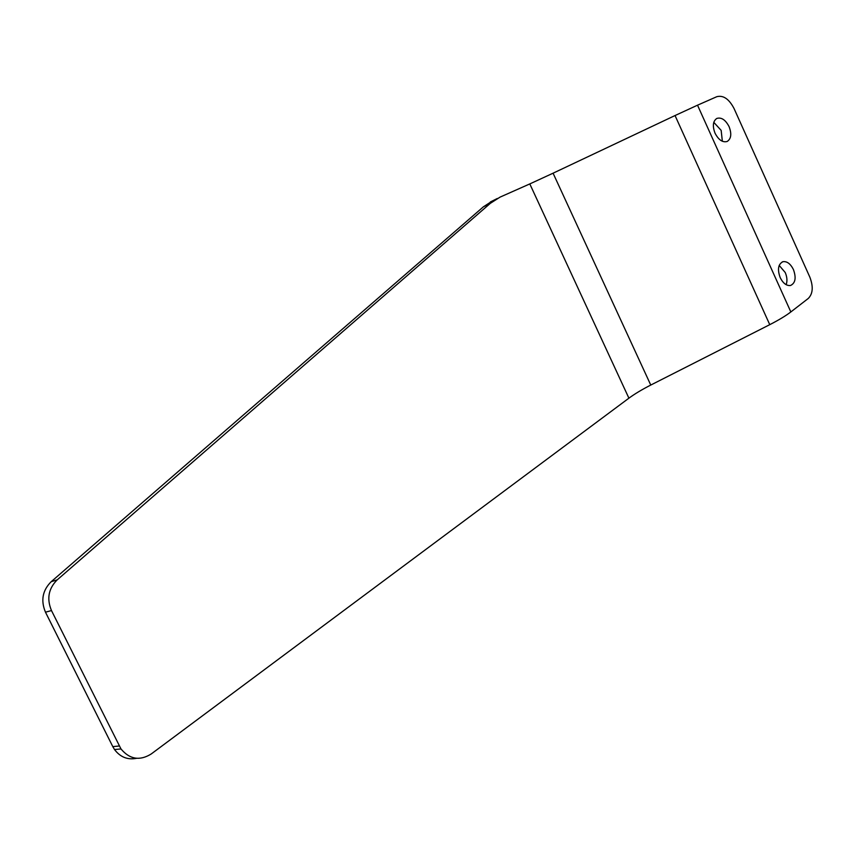<?xml version="1.0" encoding="UTF-8"?>
<svg xmlns="http://www.w3.org/2000/svg" width="855" height="855" viewBox="0 0 855 855"><rect width="100%" height="100%" fill="white"/><g stroke="black" fill="none" stroke-linecap="round" stroke-linejoin="round"><path stroke-width="1.28" d="M713.797 122.34L721.16 130.388L722.357 141.267M715.047 133.22C712.343 126.102 712.92 121.175 716.779 118.45C721.385 117.06 725.489 119.796 729.091 126.636C731.816 133.84 731.196 138.777 727.21 141.46C722.667 142.721 718.606 139.974 715.047 133.22M779.204 265.435L785.221 272.51C787.134 277.031 787.444 281.092 786.151 284.694M780.188 277.619C777.259 269.432 778.178 264.12 782.934 261.705C786.995 261.128 790.49 263.746 793.429 269.549C796.379 277.822 795.417 283.133 790.533 285.485C786.536 285.955 783.084 283.336 780.188 277.619M790.843 311.947L808.296 298.438C812.966 293.671 813.458 286.521 809.77 276.977L734.071 108.574C729.058 98.977 723.309 95.023 716.811 96.69L697.52 105.186L790.843 311.947C785.724 315.848 778.691 320.091 769.757 324.665L650.762 385.06C641.966 389.549 634.688 393.92 628.906 398.174L151.196 753.992C139.771 761.068 129.693 759.379 120.983 748.948L51.482 610.566L45.475 612.191L112.796 746.618L119.251 746.009M769.757 324.665L675.044 115.543L697.52 105.186M675.044 115.543L553.078 173.191L650.762 385.06M628.906 398.174L529.801 183.921L553.078 173.191M483.385 206.825L51.193 581.699L57.2 579.861L490.353 203.319L483.385 206.825L492.587 200.861M136.618 758.3C127.652 760.084 120.288 757.167 114.517 749.536L112.796 746.618M45.475 612.191C40.602 600.52 42.515 590.345 51.193 581.699M529.801 183.921L500.057 197.12L490.353 203.319M57.2 579.861C48.479 588.571 46.576 598.81 51.482 610.566M782.934 261.705L782.133 262.004M114.517 749.536L120.983 748.948M490.321 201.994L497.3 198.488"/></g></svg>
